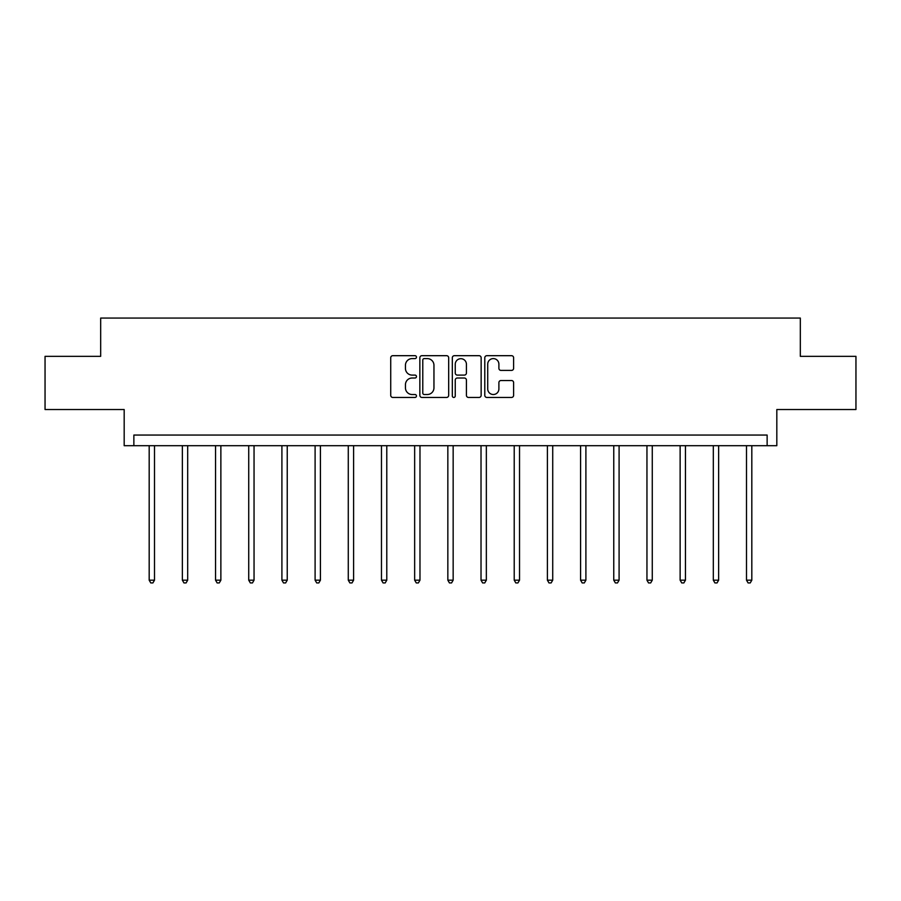 <?xml version="1.0" encoding="UTF-8"?>
<svg xmlns="http://www.w3.org/2000/svg" width="901" height="901" viewBox="0 0 901 901"><rect width="100%" height="100%" fill="white"/><g stroke="black" fill="none" stroke-linecap="round" stroke-linejoin="round"><path stroke-width="1.35" d="M416.465 357.134A1.464 1.464 0 0 0 415.001 355.681L392.813 355.681A2.084 2.084 0 0 0 390.73 357.765L390.73 395.348A2.084 2.084 0 0 0 392.813 397.442L415.001 397.442A1.464 1.464 0 0 0 416.465 395.978A1.464 1.464 0 0 0 415.001 394.514L412.129 394.514A6.679 6.679 0 0 1 405.45 387.835L405.45 384.704A6.679 6.679 0 0 1 412.129 378.015L415.001 378.015A1.464 1.464 0 0 0 416.465 376.562A1.464 1.464 0 0 0 415.001 375.098L412.129 375.098A6.679 6.679 0 0 1 405.45 368.419L405.45 365.277A6.679 6.679 0 0 1 412.129 358.598L415.001 358.598A1.464 1.464 0 0 0 416.465 357.134M45.05 356.345L45.05 409.527L124.18 409.527L124.18 445.691L776.82 445.691L776.82 409.527L855.95 409.527L855.95 356.345L800.325 356.345L800.325 318.064L100.675 318.064L100.675 356.345L45.05 356.345M511.52 370.401A2.084 2.084 0 0 0 513.615 368.306L513.615 357.765A2.084 2.084 0 0 0 511.52 355.681L486.889 355.681A2.084 2.084 0 0 0 484.794 357.765L484.794 395.348A2.084 2.084 0 0 0 486.889 397.442L511.52 397.442A2.084 2.084 0 0 0 513.615 395.348L513.615 382.61A2.084 2.084 0 0 0 511.52 380.526L500.979 380.526A2.084 2.084 0 0 0 498.895 382.61L498.895 388.928A5.586 5.586 0 0 1 493.309 394.514A5.586 5.586 0 0 1 487.723 388.928L487.723 364.184A5.586 5.586 0 0 1 493.309 358.598A5.586 5.586 0 0 1 498.895 364.184L498.895 368.306A2.084 2.084 0 0 0 500.979 370.401L511.52 370.401M767.134 445.691L767.134 435.059L133.866 435.059L133.866 445.691M448.675 357.765A2.084 2.084 0 0 0 446.581 355.681L421.95 355.681A2.084 2.084 0 0 0 419.855 357.765L419.855 395.348A2.084 2.084 0 0 0 421.95 397.442L446.581 397.442A2.084 2.084 0 0 0 448.675 395.348L448.675 357.765M454.419 355.681L479.05 355.681A2.084 2.084 0 0 1 481.145 357.765L481.145 395.348A2.084 2.084 0 0 1 479.05 397.442L468.509 397.442A2.084 2.084 0 0 1 466.425 395.348L466.425 380.109A2.084 2.084 0 0 0 464.33 378.015L457.336 378.015A2.084 2.084 0 0 0 455.253 380.109L455.253 395.978A1.464 1.464 0 0 1 453.789 397.442A1.464 1.464 0 0 1 452.325 395.978L452.325 357.765A2.084 2.084 0 0 1 454.419 355.681M424.247 358.598A1.464 1.464 0 0 0 422.783 360.062L422.783 393.05A1.464 1.464 0 0 0 424.247 394.514L427.265 394.514A6.679 6.679 0 0 0 433.955 387.835L433.955 365.277A6.679 6.679 0 0 0 427.265 358.598L424.247 358.598M466.425 364.286A5.586 5.586 0 0 0 460.839 358.699A5.586 5.586 0 0 0 455.253 364.286L455.253 373.003A2.084 2.084 0 0 0 457.336 375.098L464.33 375.098A2.084 2.084 0 0 0 466.425 373.003L466.425 364.286M149.183 445.691L149.183 580.176L154.499 580.176L154.499 445.691M154.499 580.176L152.9 582.936L150.771 582.936L149.183 580.176M182.362 445.691L182.362 580.176L187.678 580.176L187.678 445.691M187.678 580.176L186.09 582.936L183.962 582.936L182.362 580.176M215.553 445.691L215.553 580.176L220.869 580.176L220.869 445.691M220.869 580.176L219.27 582.936L217.141 582.936L215.553 580.176M248.732 445.691L248.732 580.176L254.048 580.176L254.048 445.691M254.048 580.176L252.46 582.936L250.332 582.936L248.732 580.176M281.912 445.691L281.912 580.176L287.239 580.176L287.239 445.691M287.239 580.176L285.64 582.936L283.511 582.936L281.912 580.176M315.102 445.691L315.102 580.176L320.418 580.176L320.418 445.691M320.418 580.176L318.819 582.936L316.701 582.936L315.102 580.176M348.282 445.691L348.282 580.176L353.609 580.176L353.609 445.691M353.609 580.176L352.009 582.936L349.881 582.936L348.282 580.176M381.472 445.691L381.472 580.176L386.788 580.176L386.788 445.691M386.788 580.176L385.189 582.936L383.071 582.936L381.472 580.176M414.651 445.691L414.651 580.176L419.979 580.176L419.979 445.691M419.979 580.176L418.379 582.936L416.251 582.936L414.651 580.176M447.842 445.691L447.842 580.176L453.158 580.176L453.158 445.691M453.158 580.176L451.559 582.936L449.441 582.936L447.842 580.176M481.021 445.691L481.021 580.176L486.349 580.176L486.349 445.691M486.349 580.176L484.749 582.936L482.621 582.936L481.021 580.176M514.212 445.691L514.212 580.176L519.528 580.176L519.528 445.691M519.528 580.176L517.929 582.936L515.811 582.936L514.212 580.176M547.391 445.691L547.391 580.176L552.718 580.176L552.718 445.691M552.718 580.176L551.119 582.936L548.991 582.936L547.391 580.176M580.582 445.691L580.582 580.176L585.898 580.176L585.898 445.691M585.898 580.176L584.298 582.936L582.181 582.936L580.582 580.176M613.761 445.691L613.761 580.176L619.088 580.176L619.088 445.691M619.088 580.176L617.489 582.936L615.36 582.936L613.761 580.176M646.952 445.691L646.952 580.176L652.268 580.176L652.268 445.691M652.268 580.176L650.668 582.936L648.54 582.936L646.952 580.176M680.131 445.691L680.131 580.176L685.447 580.176L685.447 445.691M685.447 580.176L683.859 582.936L681.73 582.936L680.131 580.176M713.322 445.691L713.322 580.176L718.638 580.176L718.638 445.691M718.638 580.176L717.038 582.936L714.91 582.936L713.322 580.176M746.501 445.691L746.501 580.176L751.817 580.176L751.817 445.691M751.817 580.176L750.229 582.936L748.1 582.936L746.501 580.176"/></g></svg>
